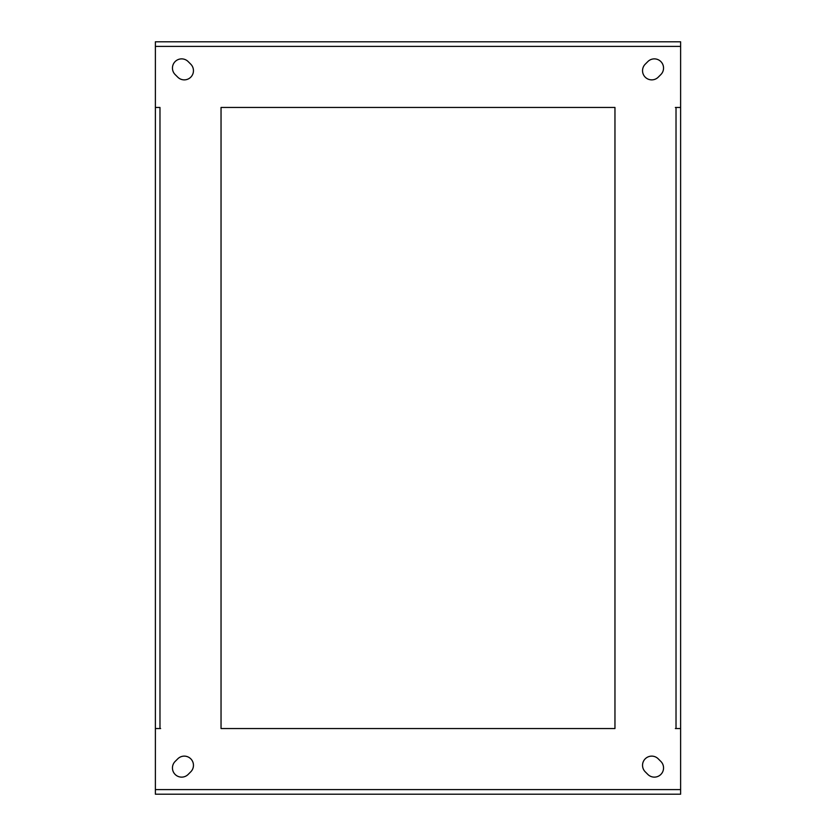 <?xml version="1.0" encoding="UTF-8"?>
<svg xmlns="http://www.w3.org/2000/svg" width="836" height="836" viewBox="0 0 836 836"><rect width="100%" height="100%" fill="white"/><g stroke="black" fill="none" stroke-linecap="round" stroke-linejoin="round"><path stroke-width="1.25" d="M647.858 61.561A9.196 9.196 0 0 1 662.843 64.539A9.196 9.196 0 0 1 660.858 74.561A9.196 9.196 0 0 0 654.358 58.875A9.196 9.196 0 0 0 647.858 61.561L645.235 64.184A9.196 9.196 0 0 0 645.235 77.184A9.196 9.196 0 0 0 658.225 77.184L660.858 74.561M181.642 58.875A9.196 9.196 0 0 1 188.142 61.561A9.196 9.196 0 0 0 173.156 64.539A9.196 9.196 0 0 0 175.142 74.561L177.775 77.184A9.196 9.196 0 0 0 190.765 77.184A9.196 9.196 0 0 0 190.765 64.184L188.142 61.561M645.235 771.816A9.196 9.196 0 0 1 651.725 756.12A9.196 9.196 0 0 1 658.225 758.816A9.196 9.196 0 0 0 643.239 761.795A9.196 9.196 0 0 0 645.235 771.816L647.858 774.439A9.196 9.196 0 0 0 660.858 774.439A9.196 9.196 0 0 0 660.858 761.439L658.225 758.816M177.775 758.816A9.196 9.196 0 0 1 192.761 761.795A9.196 9.196 0 0 1 190.765 771.816A9.196 9.196 0 0 0 184.275 756.12A9.196 9.196 0 0 0 177.775 758.816L175.142 761.439A9.196 9.196 0 0 0 175.142 774.439A9.196 9.196 0 0 0 188.142 774.439L190.765 771.816M680.619 46.398L155.381 46.398L155.381 41.8L680.619 41.8L680.619 794.2L155.381 794.2L155.381 789.602L680.619 789.602M155.381 46.398L155.381 728.532L160.637 728.543L155.381 728.532L155.381 789.602M159.979 107.468L155.381 107.457L159.979 107.468L159.979 728.532M675.363 728.543L680.619 728.543L675.363 728.543M675.363 107.468L680.619 107.468L675.363 107.468M221.038 107.457L221.038 728.543L614.962 728.543L221.038 728.543L221.038 107.457L614.962 107.457L614.962 728.543L614.962 107.457L221.038 107.457M660.858 761.439A9.196 9.196 0 0 1 660.858 774.439A9.196 9.196 0 0 1 647.858 774.439M188.142 774.439A9.196 9.196 0 0 1 175.142 774.439A9.196 9.196 0 0 1 175.142 761.439M676.021 728.532L676.021 107.468"/></g></svg>
